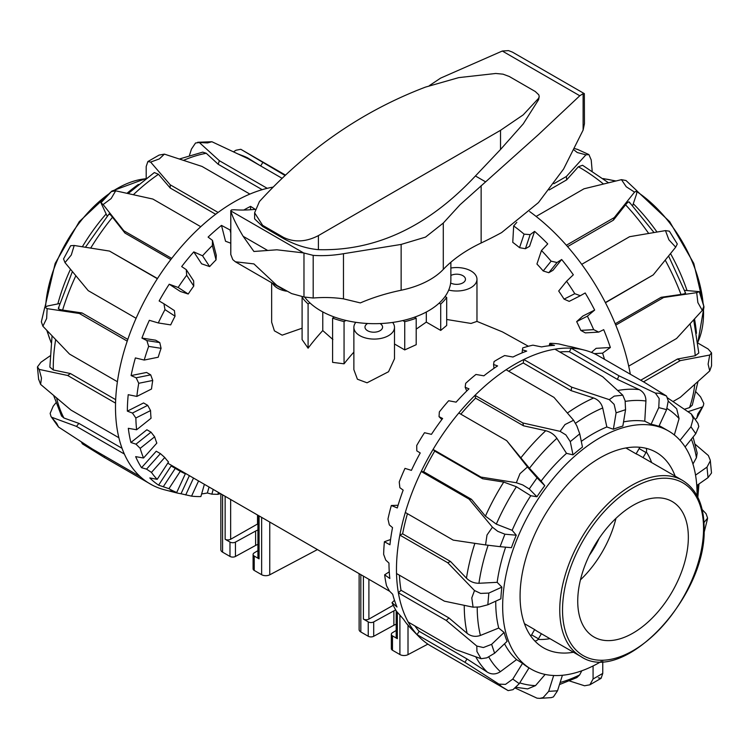 <?xml version="1.0" encoding="UTF-8"?>
<svg xmlns="http://www.w3.org/2000/svg" width="749" height="749" viewBox="0 0 749 749"><rect width="100%" height="100%" fill="white"/><g stroke="black" fill="none" stroke-linecap="round" stroke-linejoin="round"><path stroke-width="1.12" d="M353.874 327.36L353.874 369.678L357.404 379.209L367.047 382.795L388.544 371.729L394.489 358.799L394.498 327.36A20.307 11.722 180 0 1 388.544 335.655A20.307 11.722 180 0 1 366.411 338.192A20.307 11.722 180 0 1 353.874 327.36A20.307 11.722 180 0 1 355.841 322.323M392.626 322.445A20.307 11.722 180 0 1 394.498 327.36M394.498 343.997L404.732 349.914L416.201 344.699L416.201 318.213A78.486 45.315 180 0 1 410.592 320.085A78.486 45.315 180 0 1 404.732 321.677L402.822 320.563M271.644 282.729L271.644 322.21L274.396 330.843L282.167 335.159L302.1 328.212M286.464 291.174A20.307 11.722 180 0 1 272.486 283.216M332.603 318.119L332.603 362.357L344.063 363.817L344.063 321.574A78.486 45.315 180 0 1 338.211 319.982A78.486 45.315 180 0 1 332.603 318.119L334.438 317.052M450.87 268.039A20.307 11.722 180 0 1 476.973 279.274A20.307 11.722 180 0 1 471.027 287.569A20.307 11.722 180 0 1 448.717 290.069M446.694 319.486L471.027 323.446L476.973 321.405L476.973 279.274M391.343 648.634A3.914 2.256 0 0 0 391.343 648.662A3.914 2.256 0 0 0 392.495 650.254L399.9 654.532A5.87 3.389 0 0 0 403.917 655.525A5.87 3.389 0 0 0 408.008 654.635L427.885 644.121M359.117 629.506A5.87 3.389 0 0 0 359.117 629.581A5.87 3.389 0 0 0 359.117 629.656A5.87 3.389 0 0 0 360.831 631.978L368.246 636.257A3.914 2.256 0 0 0 370.961 636.912A3.914 2.256 0 0 0 373.704 636.294L393.88 625.246A12.518 7.228 180 0 1 396.193 624.245M395.744 610.032A12.518 7.228 0 0 0 393.88 610.875L373.704 621.932A3.914 2.256 180 0 1 370.961 622.55A3.914 2.256 180 0 1 368.246 621.885L363.396 619.086A3.914 2.256 0 0 0 366.149 619.751A3.914 2.256 0 0 0 368.901 619.105L393.234 605.295M396.193 610.791L396.193 637.09A3.914 2.256 0 0 0 396.193 637.09A3.914 2.256 0 0 0 396.193 637.099A3.914 2.256 0 0 0 397.335 638.682L392.495 635.882A3.914 2.256 180 0 1 391.343 634.319A3.914 2.256 180 0 1 391.343 634.291A3.914 2.256 180 0 1 392.42 632.736L396.193 630.443M257.928 544.42A12.518 7.228 0 0 0 255.615 545.422L235.439 556.47A3.914 2.256 180 0 1 229.98 556.432L222.575 552.153A5.87 3.389 180 0 1 220.852 549.757L220.852 493.825M257.928 530.049A12.518 7.228 0 0 0 255.615 531.05L235.439 542.107A3.914 2.256 180 0 1 229.98 542.061L225.14 539.261A3.914 2.256 0 0 0 230.645 539.28L257.525 524.028A1.957 1.133 180 0 1 257.928 523.851M528.391 346.253L502.439 331.891L476.973 321.405M416.201 329.139L426.303 322.098L440.712 330.421L446.694 325.459L446.694 297.447L445.075 296.51M344.063 363.817A140.784 81.285 -60 0 1 353.874 352.114M303.111 296.763L302.1 297.344L302.1 339.597L308.092 348.201A140.784 81.285 -60 0 1 322.772 330.581L332.893 339.522M380.061 323.568A8.801 5.084 180 0 1 382.58 327.126A8.801 5.084 180 0 1 377.15 331.816A8.801 5.084 180 0 1 367.562 330.721A8.801 5.084 180 0 1 364.978 327.126A8.801 5.084 180 0 1 367.628 323.493M450.87 275.454A8.801 5.084 180 0 1 462.882 275.688A8.801 5.084 180 0 1 465.466 279.274A8.801 5.084 180 0 1 460.167 283.937A8.801 5.084 180 0 1 450.655 282.982M302.1 297.344A78.486 45.315 0 0 0 308.092 303.963L309.927 302.905M346.001 320.45L344.063 321.574M414.45 317.211L416.201 318.213M439.12 303.148L440.712 304.066A78.486 45.315 0 0 0 446.694 297.447M257.928 515.228L257.928 557.265A3.914 2.256 0 0 0 259.079 558.857L254.229 556.058A3.914 2.256 180 0 1 253.087 554.466A3.914 2.256 180 0 1 254.164 552.912L257.928 550.618M317.436 549.579L269.752 574.811A5.87 3.389 180 0 1 261.644 574.708L254.229 570.429A3.914 2.256 180 0 1 253.087 568.837L253.087 554.466M391.343 648.662A3.914 2.256 0 0 0 391.343 648.69L391.343 634.291M322.772 330.581L322.772 311.912M426.303 312.043L426.303 322.098M440.712 330.421L440.712 304.066M308.092 348.201L308.092 303.963M404.732 349.914L404.732 321.677M633.036 505.369A78.214 45.155 120 0 0 581.945 574.296A78.214 45.155 120 0 0 593.929 636.968A78.214 45.155 120 0 0 633.036 633.092A78.214 45.155 120 0 0 684.137 564.175A78.214 45.155 120 0 0 672.143 501.502A78.214 45.155 120 0 0 633.036 505.369M524.45 623.674L534.646 629.572A101.677 58.703 120 0 0 537.96 631.744L580.821 656.489C623.458 685.887 707.206 596.71 704.126 527.727C703.901 504.957 696.692 489.172 682.489 480.381A101.677 58.703 120 0 0 631.66 485.418A101.677 58.703 120 0 0 559.756 609.939A101.677 58.703 120 0 0 580.821 656.489M534.777 640.929A3.914 3.193 -60 0 0 536.256 640.723A3.914 3.193 -60 0 0 538.447 638.803L541.377 633.72M643.054 457.611L645.984 452.527A3.914 3.193 -60 0 0 646.556 449.672A3.914 3.193 -60 0 0 645.994 448.286M639.665 447.265A3.914 3.193 120 0 1 639.14 448.576L636.098 453.857L625.892 447.968M534.646 629.572L531.603 634.843A3.914 3.193 120 0 1 530.723 635.957M682.489 480.381L639.627 455.635A101.677 58.703 120 0 0 636.098 453.857M580.438 579.876A78.214 45.155 120 0 0 615.95 518.355M589.294 555.402A62.57 36.121 120 0 0 599.191 538.269M458.706 77.624L425.61 87.062C362.881 110.852 307.493 149.014 259.426 201.556L254.613 212.791L262.627 225.327L283.534 237.396C294.432 242.61 306.06 242.011 318.4 235.607L500.519 130.317L523.223 114.869L538.643 98.25L539.214 96.452L538.803 94.833L535.282 91.509L509.273 76.492L503.019 74.17L495.744 73.477L458.706 77.624M254.613 212.791L254.613 218.867L262.627 226.488L283.534 238.557C294.947 244.886 306.566 248.584 318.4 249.66C375.698 251.224 428.035 226.666 475.428 175.978L500.519 149.491L523.223 123.913L538.643 99.608L539.214 96.452M255.053 209.383A273.741 158.048 -60 0 1 234.203 209.757L231.488 209.907L230.842 210.928C232.153 216.274 236.253 224.728 243.144 236.3L253.911 251.477L276.877 249.801L303.551 252.909L313.194 255.372A273.741 158.048 120 0 0 343.473 253.714L401.136 244.427L425.516 237.115L443.286 223.052L460.026 204.758L538.437 134.623L579.782 95.76L583.115 93.681L584.342 93.634L512.438 52.121L508.524 50.623L502.298 51.026L440.59 78.13L429.346 85.648M584.342 93.634L584.445 123.725L583.115 130.092L563.576 169.049L538.437 202.605L501.624 232.583A406.501 234.69 180 0 1 481.139 242.994A156.429 90.311 0 0 0 460.026 255.156A156.429 90.311 0 0 0 443.286 269.415A78.214 45.155 180 0 1 425.516 282.055A78.214 45.155 180 0 1 401.136 290.247A156.429 90.311 0 0 0 370.287 298.963A156.429 90.311 0 0 0 360.353 302.914L343.473 298.842A312.848 180.621 120 0 0 313.194 298.018L303.972 296.988L291.623 293.589L276.877 285.416L253.911 263.901L235.383 261.794L232.77 259.603L230.767 254.407L230.767 210.6M304.731 297.175A76.211 43.994 0 0 0 320.769 310.798A76.211 43.994 0 0 0 403.823 320.329A76.211 43.994 0 0 0 450.87 279.686L450.87 262.225M500.519 149.491L500.519 130.317M666.535 396.024L659.27 393.262L655.394 393.113L618.992 375.801L617.354 379.359L639.225 389.602C643.681 391.952 645.919 395.762 645.928 401.024L644.767 421.21L651.068 424.299A137.46 79.366 120 0 1 658.895 426.35L666.601 409.647L668.239 400.93L666.535 396.024L644.72 382.533L596.841 354.895A167.57 96.743 120 0 0 584.351 350.092A167.57 96.743 120 0 0 571.113 348.163A167.57 96.743 120 0 0 554.925 349.184L602.805 376.822L622.765 395.172L614.255 396.109L609.293 399.648L614.133 404.357L616.099 412.839L625.565 409.694L622.84 426.087A137.46 79.366 120 0 0 613.365 429.233L606.84 426.977A137.46 79.366 120 0 0 592.946 433.849A137.46 79.366 120 0 0 581.299 441.376M606.84 426.977L602.711 407.99C601.353 403.074 598.339 399.751 593.667 398L571.122 390.641L571.702 387.149L523.823 359.511A167.57 96.743 120 0 0 514.966 364.239A167.57 96.743 120 0 0 506.099 369.744A167.57 96.743 120 0 0 474.997 395.332A167.57 96.743 120 0 0 458.809 412.999A167.57 96.743 120 0 0 433.081 449.437A167.57 96.743 120 0 0 421.228 471.486A167.57 96.743 120 0 0 405.321 512.466A167.57 96.743 120 0 0 399.854 535.095A167.57 96.743 120 0 0 396.474 569.474A167.57 96.743 120 0 0 396.521 573.528A167.57 96.743 120 0 0 398.374 592.805A167.57 96.743 120 0 0 408.205 622.054A167.57 96.743 120 0 0 417.062 634.665A167.57 96.743 120 0 0 418.916 636.641A167.57 96.743 120 0 0 431.181 646.181L508.131 690.606L512.99 689.67L519.263 683.659L512.793 679.09L505.491 684.38L498.918 684.118L501.568 686.561L508.131 690.606M506.099 369.744L553.979 397.382L573.575 420.264L564.989 424.561L560.112 431.349L565.879 434.907L570.279 441.62L579.745 433.83L582.469 447.069A137.46 79.366 120 0 0 573.004 454.858L566.506 453.342A137.46 79.366 120 0 0 541.115 481.055L544.776 485.67A137.46 79.366 120 0 0 536.939 496.756L530.751 495.735A137.46 79.366 120 0 0 512.157 530.32L516.267 535.207A137.46 79.366 120 0 0 511.427 547.688L500.07 546.667L504.91 534.196L497.785 531.35L492.43 527.193L487.009 535.001L485.549 544.935L453.201 540.113L405.321 512.466M505.631 547.163A137.46 79.366 120 0 0 497.158 582.319L501.877 587.132A137.46 79.366 120 0 0 500.866 598.826L487.824 604.78L488.835 593.077L480.652 593.414L474.51 590.54L471.786 597.899L473.078 607.177L444.4 601.166L396.521 573.528M495.744 601.166A137.46 79.366 120 0 0 498.722 628.046L504.096 632.446A137.46 79.366 120 0 0 507.092 641.35L494.612 653.231L491.625 644.337L483.377 647.539L476.804 646.041L476.935 651.508L481.064 658.708L456.085 649.701L408.205 622.054M504.545 643.775A137.46 79.366 120 0 0 516.576 659.607L522.54 663.333A137.46 79.366 120 0 0 529.019 667.902L519.263 683.659M697.038 495.744A137.46 79.366 120 0 0 668.585 431.031A137.46 79.366 120 0 0 599.855 437.837A137.46 79.366 120 0 0 510.06 558.969A137.46 79.366 120 0 0 531.125 669.119A137.46 79.366 120 0 0 599.855 662.313A137.46 79.366 120 0 0 601.4 661.404M573.462 652.248A112.818 65.135 -60 0 1 543.446 647.782A112.818 65.135 -60 0 1 520.078 596.129A112.818 65.135 -60 0 1 569.324 482.59A112.818 65.135 -60 0 1 656.264 452.368A112.818 65.135 -60 0 1 675.139 476.139M549.963 638.672A112.818 65.135 -60 0 1 538.016 639.421M473.078 607.177L479.482 606.962L487.824 604.78M481.064 658.708L486.841 657.847L494.612 653.231M539.814 698.358L551.273 697.628L553.408 696.916L557.518 690.793L548.68 691.355L543.165 697.562L539.814 698.358L537.033 698.171L515.359 688.125M598.32 677.826L601.091 678.332L589.884 684.811L584.548 685.775L569.455 680.935M601.091 678.332L602.758 673.407L593.077 678.997L589.884 684.811L601.091 678.332M702.159 509.554L706.064 513.683L707.599 518.083L703.985 522.568M703.985 532.923L707.496 518.842M571.122 390.641L523.242 362.993A163.657 94.486 120 0 0 514.966 367.431A163.657 94.486 120 0 0 508.702 371.242M498.722 628.046L480.409 635.452C475.512 637.109 471.084 636.407 467.123 633.345L448.904 617.925L446.254 620.453L476.804 646.041M549.139 345.757L549.841 343.332L549.963 344.175L554.457 345.373A164.49 94.973 120 0 0 541.602 346.918L532.951 345.167A162.29 93.7 120 0 0 522.708 347.939L522.428 349.849L526.697 351.103A164.49 94.973 120 0 0 512.981 357.02L504.648 355.55A162.29 93.7 120 0 0 498.375 358.977A162.29 93.7 120 0 0 494.059 361.552L493.563 364.51L497.589 365.905A164.49 94.973 120 0 0 483.873 375.82L475.952 374.463A162.29 93.7 120 0 0 465.672 383.338L465.166 387.261L468.968 388.843A164.49 94.973 120 0 0 456.113 402.147L448.67 400.743A162.29 93.7 120 0 0 439.345 411.922L439.036 416.65L442.631 418.494A164.49 94.973 120 0 0 431.443 434.336L424.505 432.716A162.29 93.7 120 0 0 416.725 445.505L416.8 450.851L420.226 452.967A164.49 94.973 120 0 0 411.416 470.363L404.984 468.378A162.29 93.7 120 0 0 399.236 481.972L399.872 487.702L403.168 490.127A164.49 94.973 120 0 0 397.288 507.962L391.334 505.5A162.29 93.7 120 0 0 387.973 519.038L389.302 524.89L392.532 527.614A164.49 94.973 120 0 0 389.939 544.785L384.406 541.733A162.29 93.7 120 0 0 383.647 554.372L385.754 560.074L388.974 563.079A164.49 94.973 120 0 0 389.836 578.509L384.64 574.82A162.29 93.7 120 0 0 386.531 585.755L389.461 591.055L392.719 594.303A164.49 94.973 120 0 0 396.998 607.018L392.017 602.664A162.29 93.7 120 0 0 396.446 611.212L403.552 619.311A164.49 94.973 120 0 0 410.958 628.514L418.916 636.641M410.958 628.514L406.333 623.187M485.549 544.935L500.07 546.667M516.333 482.74L522.736 484.94L529.234 488.957L537.061 477.862L527.474 466.964L519.975 473.686L516.333 482.74L480.961 477.076L433.081 449.437L434.72 451.095A163.657 94.486 120 0 0 423.644 471.701L471.514 499.349L485.418 516.155L496.297 524.131L512.157 530.32M579.745 433.83L576.842 425.891L573.575 420.264M625.565 409.694L625.106 400.715L622.765 395.172M655.394 393.113L659.176 398.562L658.774 407.596L666.601 409.647M693.199 418.532L690.934 426.799L695.774 433.68L698.808 426.509L697.928 423.363L691.374 414.038L693.199 418.532M710.333 460.804L707 467.123L708.02 477.647L711.503 473.003L710.333 460.804M710.295 460.251L708.357 455.523L695.287 444.344M407.447 513.692A163.657 94.486 120 0 0 402.625 533.822L399.854 535.095L447.724 562.733L474.51 590.54M423.644 471.701L421.228 471.486L469.099 499.134L492.43 527.193M399.414 575.195A163.657 94.486 120 0 0 401.033 590.278L398.374 592.805L446.254 620.453M458.809 412.999L506.689 440.646L527.474 466.964M414.852 625.892A163.657 94.486 120 0 0 419.14 631.304L417.062 634.665L464.942 662.303L498.918 684.118M560.112 431.349L522.877 422.97L474.997 395.332L475.578 398.15A163.657 94.486 120 0 0 460.85 414.178M554.925 349.184A167.57 96.743 120 0 0 523.823 359.511L523.242 362.993M609.293 399.648L571.702 387.149M618.992 375.801L571.113 348.163L569.474 351.712A163.657 94.486 120 0 0 559.784 351.983M691.374 414.038L667.574 397.906M693.087 437.013L697.169 453.042L696.43 457.714L692.947 464.043M695.54 475.128L707 467.123M668.258 401.146L676.684 408.767L679.081 418.607L674.334 434.963M680.036 440.346L690.934 426.799M651.068 424.299L658.774 407.596M617.354 379.359L569.474 351.712M613.365 429.233L616.099 412.839M566.506 453.342L556.891 438.315C554.148 434.439 550.431 431.901 545.749 430.712L523.457 425.788L522.877 422.97M573.004 454.858L570.279 441.62M523.457 425.788L475.578 398.15M530.751 495.735L516.398 486.747L503.74 482.075L482.599 478.742L480.961 477.076M536.939 496.756L529.234 488.957M482.599 478.742L434.72 451.095M402.625 533.822L450.505 561.469L447.724 562.733M501.877 587.132L488.835 593.077M450.505 561.469L466.458 578.172C469.951 581.58 474.117 583.274 478.948 583.274L497.158 582.319M439.036 416.65L441.863 419.515M465.166 387.261L466.758 390.987M493.563 364.51L494.003 368.311M584.351 350.092L573.397 347.283A164.49 94.973 120 0 0 567.939 346.15L559.072 343.988A162.29 93.7 120 0 0 549.841 343.332M392.017 602.664L394.489 600.314M384.64 574.82L389.255 571.815M384.406 541.733L390.566 539.533M391.334 505.5L398.075 505.266M522.428 349.849L522.119 352.863M549.963 344.175L549.523 345.72M401.033 590.278L448.904 617.925M516.576 659.607L500.407 671.656C496.035 674.521 491.662 674.69 487.309 672.134L467.011 658.951L464.942 662.303M419.14 631.304L467.011 658.951M545.15 674.428L535.507 685.625L527.642 688.902L516.267 687.339M581.804 670.776L579.623 674.943L576.861 677.583M541.115 481.055L529.449 468.265L506.689 440.646M516.267 535.207L504.91 534.196M471.514 499.349L469.099 499.134M544.776 485.67L537.061 477.862M685.11 446.947L695.774 433.68M696.767 485.511L708.02 477.647M602.758 661.348L602.758 673.407M593.077 665.945L593.077 678.997M562.415 675.261L557.518 690.793M553.68 675.495L548.68 691.355M522.54 663.333L512.793 679.09M504.096 632.446L491.625 644.337M646.312 451.844A112.818 65.135 -60 0 1 651.639 462.564M668.585 431.031L661.667 427.042A137.46 79.366 120 0 0 659.195 425.713M644.767 421.21A137.46 79.366 120 0 0 623.533 421.893M684.549 290.331L699.294 291.651L696.701 292.653L697.871 302.587L702.3 310.404L676.572 338.492L628.701 366.13A167.57 96.743 60 0 1 630.321 374.219M633.289 203.747A137.46 79.366 60 0 1 656.995 232.031M670.524 253.574A137.46 79.366 60 0 1 687.011 290.462M694.51 318.98A137.46 79.366 60 0 1 696.467 333.296M574.09 149.997L577.236 152.515L585.915 154.837L588.929 154.612L591.214 159.949L592.169 170.95M529.59 211.518A167.57 96.743 60 0 1 536.125 216.442L584.005 188.795L621.445 179.657L626.239 186.754L634.534 192.128L636.912 190.789L636.575 193.982L632.652 205.647M636.912 190.789L626.024 180.528L621.445 179.657M675.701 247.161L677.293 243.968L669.381 231.188L665.468 230.608L668.913 239.839L675.701 247.161L653.222 274.911L605.351 302.549A167.57 96.743 60 0 1 615.762 325.122A167.57 96.743 60 0 1 628.701 366.13M702.3 310.404L703.798 306.285L699.294 291.651M709.724 370.933L711.55 365.83L711.55 352.882L709.724 355.035L708.114 364.145L709.724 370.933L680.261 397.354L673.108 401.483M697.89 343.079L708.114 348.978L711.55 352.882M696.139 392.036L700.558 396.858L703.798 403.477L703.348 405.686L697.871 413.888L696.701 418.288L695.138 419.393M516.829 222.331L513.674 225.926A162.29 93.7 60 0 1 524.094 234.137L530.152 234.634L534.589 231.375A164.49 94.973 60 0 1 547.734 243.902L541.48 250.503A162.29 93.7 60 0 1 551.095 261.167L557.013 262.524L561.656 259.5A164.49 94.973 60 0 1 573.331 274.799L566.572 281.231A162.29 93.7 60 0 1 574.792 293.692L580.363 295.705L585.194 292.971A164.49 94.973 60 0 1 594.659 310.067L587.385 316.172A162.29 93.7 60 0 1 593.676 329.644L598.732 332.107L603.703 329.663A164.49 94.973 60 0 1 610.36 347.508L602.599 353.154A162.29 93.7 60 0 1 604.509 359.314M536.125 216.442A167.57 96.743 60 0 1 566.366 245.251A167.57 96.743 60 0 1 581.711 264.341A167.57 96.743 60 0 1 605.351 302.549M585.915 154.837L566.375 176.483L553.867 183.711M634.534 192.128L614.246 217.603L566.366 245.251M581.711 264.341L629.591 236.703L665.468 230.608M615.762 325.122L663.642 297.484L696.701 292.653M643.522 381.84L680.261 360.634L709.724 355.035M688.434 411.547L702.3 406.997M653.222 274.911L605.445 302.736M629.413 202.81C629.338 201.097 628.065 201.771 625.574 204.814L613.384 220.178L567.573 246.627M613.384 220.178L614.246 217.603M577.788 149.528L574.792 148.583M598.732 332.107L585.315 332.884L580.784 330.384L593.676 329.644M580.363 295.705L569.203 301.37L564.063 299.132L574.792 293.692M557.013 262.524L548.811 272.711L543.212 270.969L551.095 261.167M561.656 259.5L552.959 270.314L548.811 272.711M530.152 234.634L525.424 248.715L519.544 247.676L524.094 234.137M534.589 231.375L529.571 246.318L525.424 248.715M591.429 352.395L596.129 348.322L610.36 347.508M602.599 353.154L594.285 353.631M587.385 316.172L576.664 321.611L582.816 316.078L594.659 310.067M566.572 281.231L558.698 291.015A141.561 81.735 60 0 1 564.063 299.132M541.48 250.503L536.939 264.022A141.561 81.735 60 0 1 543.212 270.969M513.674 225.926L512.756 242.339A141.561 81.735 60 0 1 519.544 247.676M576.664 321.611A141.561 81.735 60 0 1 580.784 330.384M549.176 189.956L566.665 179.863L578.368 166.765L582.563 165.267L608.478 182.756M685.073 292.822C686.346 293.28 684.989 293.814 680.991 294.432L661.086 297.316L663.642 297.484M615.219 323.802L661.086 297.316M693.705 319.87L698.798 352.994L695.222 355.728L677.471 359.024L680.261 360.634M640.732 380.23L677.471 359.024M692.282 405.134L689.529 407.615L684.783 409.132M696.701 418.288L703.348 405.686M566.665 179.863L566.375 176.483M107.182 216.227L100.956 202.801L103.119 204.552L111.133 198.569L115.692 190.826L152.88 199.056L200.76 226.704A167.57 96.743 -60 0 1 218.09 212.444A167.57 96.743 -60 0 1 233.988 202.024A167.57 96.743 -60 0 1 249.885 194.085A167.57 96.743 -60 0 1 267.224 188.327L219.345 160.689L199.337 142.535L207.52 142.919L211.92 141.739L248.396 158.854L282.064 178.281M57.832 303.916A137.46 79.366 -60 0 1 70.472 269.247M82.362 246.758A137.46 79.366 -60 0 1 106.068 214.036M127.012 193.279A137.46 79.366 -60 0 1 138.434 184.432M204.383 484.313L200.882 496.559A162.29 93.7 -60 0 1 191.557 496.138L181.015 493.76A164.49 94.973 -60 0 1 175.556 492.627L164.602 489.809A167.57 96.743 -60 0 1 152.113 485.015A167.57 96.743 -60 0 1 140.25 476.654A167.57 96.743 -60 0 1 124.353 454.034A167.57 96.743 -60 0 1 118.876 437.734L70.996 410.096L40.596 384.377L41.485 378.076L39.154 369.397L37.45 366.898L40.933 362.254L49.986 355.934M118.876 437.734A167.57 96.743 -60 0 1 115.496 407.25A167.57 96.743 -60 0 1 115.552 403.14A167.57 96.743 -60 0 1 117.406 381.718L69.526 354.08L42.89 326.227L46.635 318.522L47.14 308.644L44.79 307.268L47.73 305.957L59.798 303.514M44.79 307.268L41.354 321.817L42.89 326.227M74.217 245.485L70.668 245.7L63.543 258.939L65.004 262.618L71.277 255.025L74.217 245.485L109.494 251.074L157.365 278.712A167.57 96.743 -60 0 1 171.708 258.405A167.57 96.743 -60 0 1 200.76 226.704M115.692 190.826L111.376 191.585L100.956 202.801M164.396 154.125L159.069 155.099L147.853 161.569L150.633 162.074L159.331 158.919L164.396 154.125L202.015 166.437L249.885 194.085M146.195 178.299L146.195 166.503L147.853 161.569L159.069 155.099M189.469 155.343L191.435 149.107L195.545 142.993L199.337 142.535M233.594 151.775L235.963 150.24L240.813 149.294L285.453 175.069M220.562 493.647A162.29 93.7 -60 0 1 217.884 494.321L211.845 494.181L207.351 492.992A164.49 94.973 -60 0 1 201.631 493.928M175.556 492.627A164.49 94.973 -60 0 1 169.826 490.838L176.717 492.477A162.29 93.7 -60 0 1 168.937 488.676L158.61 485.146A164.49 94.973 -60 0 1 149.8 477.937L157.196 479.351A162.29 93.7 -60 0 1 151.448 472.404L146.551 469.136L141.552 467.694A164.49 94.973 -60 0 1 135.663 456.647L143.546 458.004A162.29 93.7 -60 0 1 140.185 448.342L135.981 444.157L130.916 442.49A164.49 94.973 -60 0 1 128.322 428.306L136.618 429.767A162.29 93.7 -60 0 1 135.859 417.998L132.433 413.055L127.358 411.135A164.49 94.973 -60 0 1 128.219 394.695L136.852 396.418A162.29 93.7 -60 0 1 138.743 383.291L136.14 377.796L131.103 375.577A164.49 94.973 -60 0 1 135.382 357.928L144.229 360.054A162.29 93.7 -60 0 1 148.658 346.384L146.87 340.589L141.926 338.071A164.49 94.973 -60 0 1 149.341 320.31L158.292 322.95A162.29 93.7 -60 0 1 164.967 309.609L163.937 303.776L159.144 300.958A164.49 94.973 -60 0 1 169.227 284.217L178.15 287.457A162.29 93.7 -60 0 1 186.66 275.267L186.276 269.659L181.67 266.578A164.49 94.973 -60 0 1 193.794 251.898L202.558 255.793A162.29 93.7 -60 0 1 212.379 245.532L212.473 240.401L208.1 237.096A164.49 94.973 -60 0 1 221.489 225.393L229.99 229.952A162.29 93.7 -60 0 1 230.767 229.344M117.406 381.718A167.57 96.743 -60 0 1 127.227 341.123A167.57 96.743 -60 0 1 136.093 318.288A167.57 96.743 -60 0 1 157.365 278.712M140.25 476.654L92.38 449.016L58.516 427.033L56.709 423.391L51.016 416.538L50.146 413.401L53.179 406.22L55.866 402.887M39.154 369.397L67.672 375.492L115.552 403.14M51.634 417.24L76.473 426.396L124.353 454.034M47.14 308.644L79.357 313.485L127.227 341.123M81.379 442.004L82.418 443.885L104.233 457.377L152.113 485.015M136.093 318.288L88.213 290.64L65.004 262.618M171.708 258.405L123.828 230.767L103.119 204.552M218.09 212.444L170.21 184.797L150.633 162.074M267.224 188.327A167.57 96.743 -60 0 1 273.095 187.11M285.023 175.472L240.813 149.294M109.494 251.074L157.477 278.534M104.785 456.178L104.233 457.377M58.965 307.745C57.514 308.663 58.731 309.431 62.616 310.067L82.006 312.942L127.817 339.391M82.006 312.942L79.357 313.485M51.016 416.538L58.516 427.033M53.666 395.566L61.53 415.976L63.918 418.008L78.888 423.382L76.473 426.396M78.888 423.382L122.031 448.295M38.62 379.097L40.596 384.377M212.473 240.401L216.283 255.325L216.04 259.884L212.379 245.532M186.276 269.659L193.645 280.894L193.757 286.071L186.66 275.267M163.937 303.776L174.414 310.61L175.051 316.181L164.967 309.609M146.87 340.589L159.79 342.602L161.082 348.313L148.658 346.384M141.926 338.071L155.642 340.205L159.79 342.602M136.14 377.796L150.708 374.856L152.74 380.455L138.743 383.291M131.103 375.577L146.561 372.459L150.708 374.856M132.433 413.055L147.712 405.34L150.549 410.583L135.859 417.998M127.358 411.135L143.565 402.953L147.712 405.34M135.981 444.157L151.017 432.164L154.64 436.807L140.185 448.342M130.916 442.49L146.87 429.767L151.017 432.164M146.551 469.136L160.398 453.613L164.761 457.48L151.448 472.404M141.552 467.694L156.251 451.216L160.398 453.613M163.479 486.438L175.275 468.359L180.275 471.299L168.937 488.676M158.61 485.146L171.128 465.962L175.275 468.359M185.715 494.967L193.523 478.04M198.56 480.952L191.557 496.138M181.015 493.76L189.375 475.643M211.845 494.181L213.212 489.406M218.427 492.421L217.884 494.321M207.351 492.992L209.065 487.019M230.767 243.2L225.524 241.234L221.489 225.393M229.99 229.952L230.767 233.005M202.558 255.793L209.645 266.578L201.612 263.817L193.794 251.898M178.15 287.457L188.214 294.02L180.35 291.464L169.227 284.217M158.292 322.95L170.697 324.888A141.561 81.735 -60 0 1 175.051 316.181M144.229 360.054L158.208 357.226A141.561 81.735 -60 0 1 161.082 348.313M136.852 396.418L151.513 389.012A141.561 81.735 -60 0 1 152.74 380.455M136.618 429.767L151.055 418.251A141.561 81.735 -60 0 1 150.549 410.583M143.546 458.004L156.841 443.099A141.561 81.735 -60 0 1 154.64 436.807M157.196 479.351L168.525 462.002A141.561 81.735 -60 0 1 164.761 457.48M176.717 492.477L185.359 473.761L179.376 470.147A141.561 81.735 -60 0 1 174.686 468.022M185.359 473.761A141.561 81.735 -60 0 1 180.275 471.299M188.214 294.02A141.561 81.735 -60 0 1 193.757 286.071M209.645 266.578A141.561 81.735 -60 0 1 216.04 259.884M243.828 210.029A164.49 94.973 -60 0 1 250.578 206.368L250.578 209.767M250.578 206.368L255.091 209.243M115.674 399.666L70.453 373.554L53.263 369.969L49.865 367.085L52.056 335.898M109.082 214.542C108.839 213.203 109.981 214.111 112.509 217.266L124.961 233.061L123.828 230.767M170.838 259.538L124.961 233.061M128.182 193.532L154.322 172.56L158.479 174.292L170.21 188.018L170.21 184.797M215.656 214.261L170.21 188.018M179.498 158.975L202.736 152.131L206.265 153.283L218.212 164.284L219.345 160.689M262.187 189.675L218.212 164.284M238.706 154.2L247.254 157.674L260.231 165.679M260.671 165.932L262.73 162.599M211.92 141.739L197.68 142.273M70.453 373.554L67.672 375.492M408.008 654.635L408.008 625.499M373.704 636.294L373.704 621.932M392.495 650.254L392.495 635.882M393.88 625.246L393.88 610.875M360.831 631.978L360.831 574.642M368.901 619.105L368.901 579.295M397.335 638.682L397.335 612.345M255.615 545.422L255.615 531.05M254.229 570.429L254.229 556.058M229.98 556.432L229.98 542.061M235.439 556.47L235.439 542.107M225.14 539.261L225.14 496.297M230.645 539.28L230.645 499.471M257.525 524.028L257.525 514.994M259.079 558.857L259.079 515.892M222.575 552.153L222.575 494.817M261.644 574.708L261.644 517.372M269.752 574.811L269.752 522.053M363.396 619.086L363.396 576.121M368.246 636.257L368.246 621.885M399.9 654.532L399.9 615.528M45.605 306.575A101.677 58.703 -60 0 1 109.579 193.392M113.249 190.92A101.677 58.703 -60 0 1 117.293 188.458A101.677 58.703 -60 0 1 145.503 178.824M51.166 342.218A101.677 58.703 -60 0 1 47.318 330.908M703.554 528.522A99.72 57.57 -60 0 1 633.036 650.656A99.72 57.57 -60 0 1 562.527 609.939A99.72 57.57 -60 0 1 633.036 487.814A99.72 57.57 -60 0 1 703.554 528.522M639.14 448.576L645.984 452.527M538.447 638.803L531.603 634.843M637.099 191.838A101.677 58.703 60 0 1 703.133 303.822M703.433 308.242A101.677 58.703 60 0 1 703.554 312.979A101.677 58.703 60 0 1 697.787 342.218M603.451 178.824A101.677 58.703 60 0 1 615.172 181.146M538.643 99.608L538.643 98.25M313.194 298.018L313.194 255.372M303.972 296.988L303.972 253.059M343.473 298.842L343.473 253.714M230.804 254.744L230.804 210.815M443.286 269.415L443.286 223.052M583.115 130.092L583.115 93.681M485.558 181.82L475.428 175.978M303.551 252.909L230.842 210.928M481.139 242.994L481.139 185.64M401.136 290.247L401.136 244.427M579.782 95.76L502.298 51.026M267.29 250.241L243.144 236.3M318.4 249.66L318.4 235.607M283.534 238.557L283.534 237.396M262.627 226.488L262.627 225.327M575.485 423.307A156.241 90.208 -60 0 1 587.693 415.48A156.241 90.208 -60 0 1 602.711 407.99M593.667 398A163.657 94.486 120 0 0 579.979 404.966A163.657 94.486 120 0 0 567.414 413.008M698.077 484.594A156.241 90.208 -60 0 1 697.253 496.147M464.249 605.379A163.657 94.486 120 0 0 464.249 605.407A163.657 94.486 120 0 0 467.123 633.345M480.409 635.452A156.241 90.208 -60 0 1 477.207 607.177M474.875 543.343A163.657 94.486 120 0 0 466.458 578.172M478.948 583.274A156.241 90.208 -60 0 1 488.114 545.281M475.765 656.864A163.657 94.486 120 0 0 487.309 672.134M500.407 671.656A156.241 90.208 -60 0 1 488.825 657.07M535.507 685.625A156.241 90.208 -60 0 1 519.75 682.873M579.623 674.943A156.241 90.208 -60 0 1 560.14 682.498M691.374 439.148A156.241 90.208 -60 0 1 696.43 457.714M667.087 408.505A156.241 90.208 -60 0 1 679.081 418.607M639.225 389.602A163.657 94.486 120 0 0 617.756 390.482M625.265 401.389A156.241 90.208 -60 0 1 645.928 401.024M545.749 430.712A163.657 94.486 120 0 0 520.724 458.014M529.449 468.265A156.241 90.208 -60 0 1 556.891 438.315M503.74 482.075A163.657 94.486 120 0 0 485.418 516.155M496.297 524.131A156.241 90.208 -60 0 1 516.398 486.747M578.368 166.765A163.657 94.486 60 0 1 579.979 167.682A163.657 94.486 60 0 1 603.413 183.982M625.574 204.814A163.657 94.486 60 0 1 648.671 233.435M665.215 260.137A163.657 94.486 60 0 1 680.991 294.432M690.101 323.821A163.657 94.486 60 0 1 695.222 355.728M694.772 384.471A163.657 94.486 60 0 1 689.529 407.615M53.263 369.969A163.657 94.486 -60 0 1 53.254 368.124A163.657 94.486 -60 0 1 55.651 339.672M63.918 418.008A163.657 94.486 -60 0 1 56.587 398.037M62.616 310.067A163.657 94.486 -60 0 1 75.846 275.754M90.704 248.078A163.657 94.486 -60 0 1 112.509 217.266M133.406 194.684A163.657 94.486 -60 0 1 158.479 174.292M183.599 160.314A163.657 94.486 -60 0 1 206.265 153.283M239.895 154.771A163.657 94.486 -60 0 1 247.601 157.861M167.757 463.172L389.733 591.326M359.117 573.65L359.117 629.581M44.968 306.987L55.145 263.451L79.244 221.685L111.854 191.089L145.821 178.58M46.794 330.356L51.119 342.621M637.062 191.07L669.681 221.657L693.789 263.414L703.985 306.95L697.834 342.621M615.912 180.968L603.123 178.58M235.383 261.794L282.963 289.273M531.125 669.119L529.019 667.902M698.967 483.976L697.834 497.28M559.484 684.558L576.861 677.592M629.226 201.977L654.027 232.527M668.576 255.98L685.588 293.102M697.984 381.587L692.291 405.134M577.292 149.276L588.658 154.463M58.328 308.316L72.381 271.569M85.414 247.236L109.064 213.942M38.658 379.649L37.459 367.216"/></g></svg>
